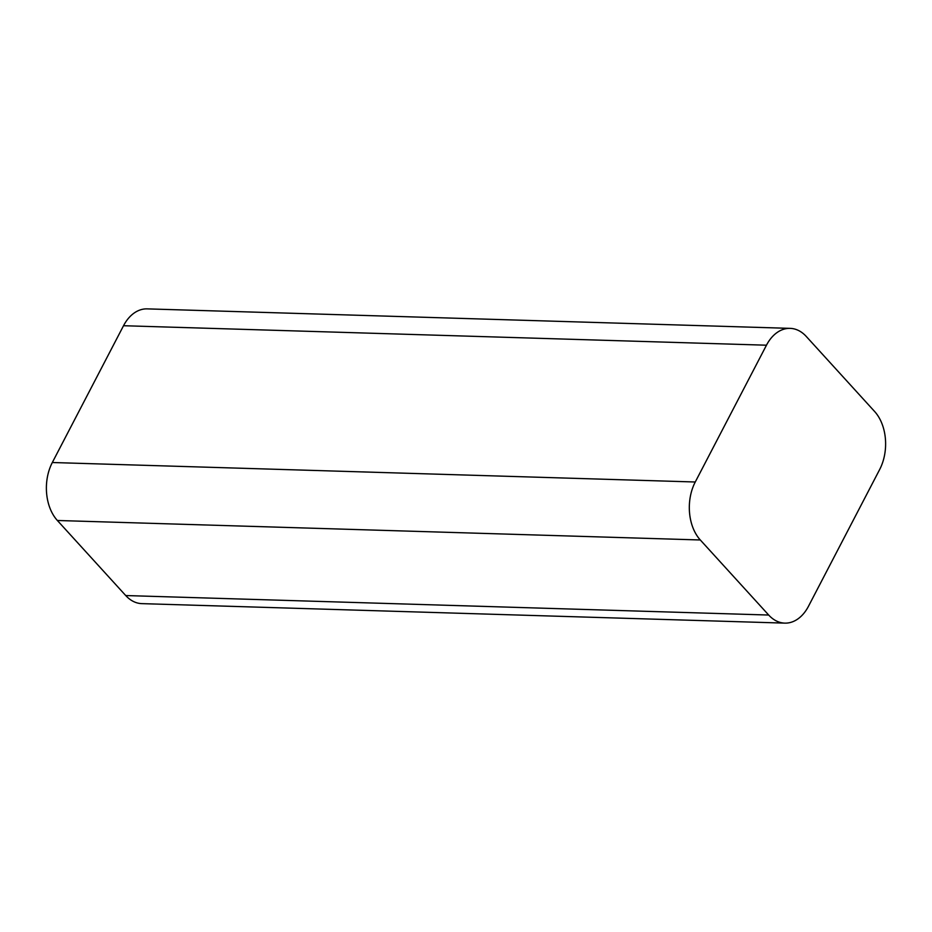 <?xml version="1.0" encoding="UTF-8"?>
<svg xmlns="http://www.w3.org/2000/svg" width="932" height="932" viewBox="0 0 932 932"><rect width="100%" height="100%" fill="white"/><g stroke="black" fill="none" stroke-linecap="round" stroke-linejoin="round"><path stroke-width="1.4" d="M874.635 411.513L806.262 336.452A41.474 28.344 91.7 0 0 790.15 328.367A41.474 28.344 91.7 0 0 766.465 345.201L695.26 481.995A41.474 28.344 91.7 0 0 700.305 539.977L768.69 615.038A41.474 28.344 91.7 0 0 784.802 623.124A41.474 28.344 91.7 0 0 808.475 606.278L879.68 469.483A41.474 28.344 91.7 0 0 874.635 411.513M766.465 345.201L123.525 325.722L52.32 462.517L695.26 481.995M700.305 539.977L57.365 520.487L125.738 595.548L768.69 615.038M123.525 325.722A41.474 28.344 -88.3 0 1 147.198 308.876L790.15 328.367M784.802 623.124L141.85 603.633A41.474 28.344 -88.3 0 1 125.738 595.548M57.365 520.487A41.474 28.344 -88.3 0 1 52.32 462.517"/></g></svg>
